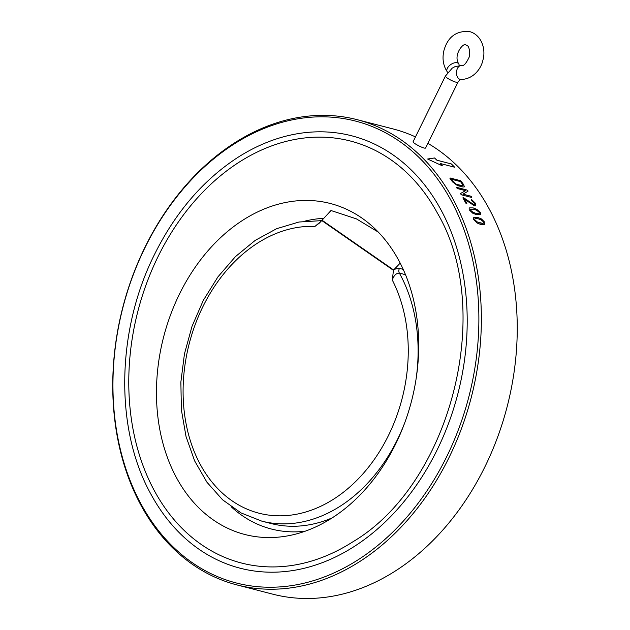 <?xml version="1.0" encoding="UTF-8"?>
<svg xmlns="http://www.w3.org/2000/svg" width="630" height="630" viewBox="0 0 630 630"><rect width="100%" height="100%" fill="white"/><g stroke="black" fill="none" stroke-linecap="round" stroke-linejoin="round"><path stroke-width="0.94" d="M459.081 65.575A6.993 3.906 144.8 0 0 458.672 63.756A6.993 3.906 144.8 0 0 448.473 66.63A6.993 3.906 144.8 0 0 447.253 71.82A6.993 3.906 144.8 0 0 447.749 72.324M457.947 82.246A6.993 1.236 26.2 0 1 453.813 81.459A6.993 1.236 26.2 0 1 447.19 78.002A6.993 1.236 26.2 0 1 445.41 76.072L413.107 141.719C412.099 142.797 425.266 149.649 425.652 147.893L457.947 82.246C459.577 79.986 460.506 79.057 460.735 79.459C473.713 79.435 481.367 68.001 482.911 60.149C486.155 49.164 481.454 34.556 469.279 31.5C456.262 30.657 447.828 36.934 443.985 50.313C442.04 58.346 443.134 65.512 447.253 71.82M405.492 274.696L399.365 273.113C396.16 273.168 393.805 275.499 392.309 280.09L393.451 270.333L394.372 269.215L399.42 268.38L403.184 269.349M378.307 232.108L356.415 218.878L330.994 210.522L319.426 223.052L314.992 226.391L320.969 221.343M332.325 517.797A153.767 115.164 104.5 0 1 271.05 523.522L261.741 521.12L241.101 512.962L222.618 499.834L206.955 482.257L194.638 460.9L186.031 436.519L181.393 409.949L180.865 382.095L184.448 353.91L192.016 326.356L203.301 300.376L217.941 276.861L235.431 256.63L255.205 240.384L276.617 228.698L298.966 222.02L321.45 220.642M394.372 269.215L400.176 263.127M323.529 218.358A159.012 119.094 -75.5 0 0 304.794 221.146M231.123 506.693A159.012 119.094 -75.5 0 0 242.038 515.482A159.012 119.094 -75.5 0 0 305.156 531.216M213.31 519.931A170.935 128.024 -75.5 0 0 293.399 534.681A170.935 128.024 -75.5 0 0 411.555 400.964A170.935 128.024 -75.5 0 0 372.834 226.784A170.935 128.024 -75.5 0 0 183.613 286.075A170.935 128.024 -75.5 0 0 213.31 519.931M480.178 223.075L482.643 223.374L483.651 223.091L483.761 222.107L481.139 219.901L478.359 218.838L475.894 218.539L474.894 218.823L474.792 219.791L477.398 222.02L482.643 223.374M470.358 209.184L470.319 210.105L472.996 212.271L475.792 213.31L479.265 213.326L479.296 212.412L476.603 210.262L473.807 209.223L470.358 209.184L470.334 210.097L473.004 212.255L475.808 213.302L479.265 213.326M453.671 182.18L456.6 184.401L462.199 185.842L462.64 184.495A240.266 179.952 104.5 0 0 460.506 181.59L451.537 179.282A240.266 179.952 104.5 0 1 453.671 182.18L456.608 184.385L462.963 185.748M158.193 256.323A217.933 163.225 104.5 0 1 437.566 213.405C495.038 311.055 450.363 484.187 352.839 541.832A217.933 163.225 104.5 0 1 163.674 506.008A217.933 163.225 104.5 0 1 158.193 256.323M482.635 223.382L483.651 223.091M474.878 218.831L474.784 219.799L477.383 222.028L480.17 223.083M462.199 185.842L462.955 185.755M451.537 179.282L451.521 179.29A240.25 179.936 104.5 0 1 453.655 182.196M237.644 157.531A223.28 167.226 104.5 0 1 452.442 235.218A223.28 167.226 104.5 0 1 376.409 529.94A223.28 167.226 104.5 0 1 150.838 494.014C114.605 428.873 116.266 330.411 154.712 254.048C175.62 212.137 203.269 179.967 237.644 157.531M454.592 167.21A240.25 179.936 104.5 0 0 451.324 163.942L436.873 160.209A240.25 179.936 104.5 0 0 434.527 157.98L427.628 159.012L442.425 165.855A240.266 179.952 104.5 0 0 440.173 163.485L440.173 163.485A240.25 179.936 104.5 0 1 442.386 165.832M451.324 163.942L436.881 160.193A240.266 179.952 104.5 0 0 434.542 157.965L427.62 159.028M484.872 222.406L484.753 224.438L483.974 224.768L480.769 224.5L477.044 222.981L473.673 219.508L473.752 217.5L477.721 217.452L481.47 218.964L484.887 222.398L484.761 224.43M469.153 207.924L473.106 207.892L476.886 209.373L480.406 212.712L480.43 214.617M464.641 199.324L464.625 199.332A240.266 179.952 104.5 0 1 466.869 203.356L466.657 203.868L465.743 203.065A240.266 179.952 104.5 0 0 462.861 197.883L463.42 197.592L473.791 204.593L474.406 203.065L471.272 200.056L471.712 199.686L475.516 203.364L475.768 205.75L474.508 205.892L464.641 199.324A240.25 179.936 104.5 0 1 466.854 203.364L466.649 203.876M473.791 204.593L474.563 204.49L472.689 204.025M456.663 187.882L456.821 187.417L466.909 190.024L467.948 191.299M467.956 191.292L467.901 190.788L467.956 191.292L462.932 194.158L470.862 196.198L471.799 196.977L471.626 197.466L461.546 194.851L460.491 193.528L465.57 190.669L457.632 188.622L456.671 187.874L456.829 187.409L466.917 190.008L467.893 190.803M449.97 178.432L450.096 177.999L460.191 180.605L461.184 181.322A240.25 179.936 104.5 0 1 463.751 184.795L464.318 186.897M145.176 247.291A238.518 178.636 104.5 0 1 461.081 221.965A238.518 178.636 104.5 0 1 281.563 586.782A238.518 178.636 104.5 0 1 145.176 247.291M451.332 163.926A240.266 179.952 104.5 0 1 454.624 167.218L440.173 163.485M473.752 217.5L477.729 217.445L481.485 218.957L484.887 222.398M473.122 207.876L476.894 209.365L480.422 212.696L480.438 214.609L476.461 214.673L472.705 213.176L469.208 209.806L469.153 207.916L473.106 207.892M471.453 199.576L471.272 200.056L471.728 199.678L475.532 203.348L475.776 205.75M463.436 197.576L472.697 204.018M466.869 203.356L466.657 203.868M462.94 194.142L470.862 196.198M456.671 187.874L456.829 187.409M460.498 193.512L460.577 194.032L460.498 193.512L465.57 190.669M470.87 196.19L471.799 196.977M471.815 196.962L471.634 197.45L471.815 196.962M449.977 178.416L450.111 177.991L460.199 180.589L461.184 181.322A240.266 179.952 104.5 0 1 463.759 184.787L464.318 186.889L463.042 187.023L457.435 185.574L452.545 181.889A240.266 179.952 104.5 0 0 449.977 178.416L450.096 177.999M145.199 246.81A240.266 179.952 104.5 0 1 357.084 119.653A240.266 179.952 104.5 0 1 471.303 397.254A240.266 179.952 104.5 0 1 237.037 584.947A240.266 179.952 104.5 0 1 145.199 246.81M357.084 119.653L392.962 128.906A240.266 179.952 104.5 0 1 415.477 136.899M427.888 143.349A240.266 179.952 104.5 0 1 499.952 430.589A240.266 179.952 104.5 0 1 272.916 594.2L237.037 584.947M445.41 76.072L452.238 68.127L455.002 66.646L461.404 65.496A6.993 4.575 92.8 0 0 456.585 71.324A6.993 4.575 92.8 0 0 460.735 79.459M392.309 280.09A146.782 109.935 104.5 0 1 329.12 501.882A146.782 109.935 104.5 0 1 183.322 400.601A146.782 109.935 104.5 0 1 314.992 226.391M393.451 270.333L321.591 220.421M399.42 268.38A4.371 3.268 104.5 0 0 399.365 273.113A153.767 115.164 104.5 0 1 416.068 379.079M404.917 422.305A153.767 115.164 104.5 0 1 261.741 521.12M321.843 220.098L393.663 269.986M461.404 65.496C463.57 66.418 466.224 63.488 469.366 56.716C469.933 49.242 468.815 45.368 466.011 45.092C464.097 41.722 452.868 54.605 458.672 63.756"/></g></svg>
